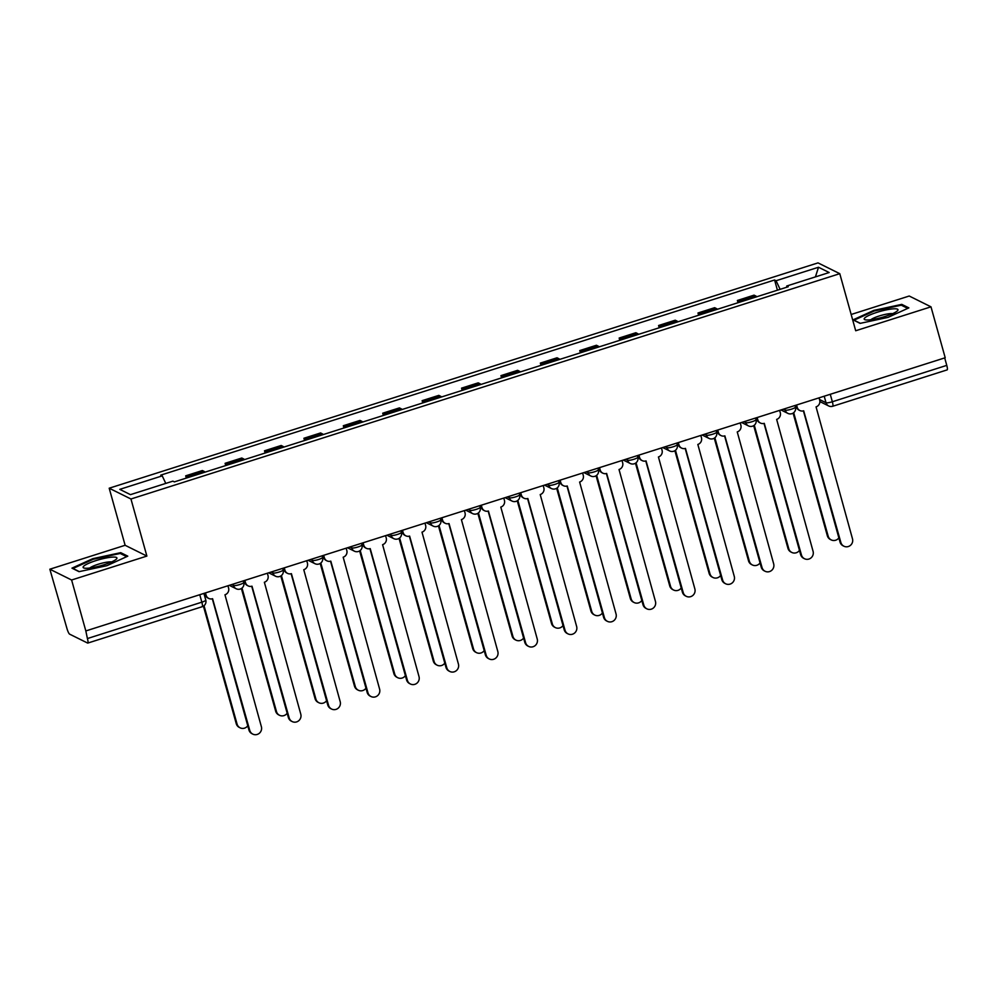 <?xml version="1.0" encoding="UTF-8"?>
<svg xmlns="http://www.w3.org/2000/svg" width="997" height="997" viewBox="0 0 997 997"><rect width="100%" height="100%" fill="white"/><g stroke="black" fill="none" stroke-linecap="round" stroke-linejoin="round"><path stroke-width="1.5" d="M49.85 569.212L71.61 580.005L85.829 630.939L945.206 357.749L930.986 306.827L855.7 330.755L839.773 273.677L818.014 262.884L109.196 488.206L125.124 545.284L49.85 569.212L66.924 628.397A5.396 1.034 -107.6 0 0 69.616 634.142L87.574 643.04A5.396 1.034 -107.6 0 0 87.773 643.077A5.396 1.034 -107.6 0 0 87.412 638.554L201.843 602.176A5.396 0.972 -15.6 0 0 205.781 600.094L203.899 593.402M930.986 306.827L909.227 296.022L851.164 314.479M71.61 580.005L146.883 556.077L130.956 498.998L839.773 273.677M85.829 630.939L87.412 638.554M944.695 357.911L946.776 365.376A5.396 1.034 72.4 0 1 947.15 369.887L832.719 406.265A5.396 1.034 -107.6 0 0 832.345 401.754L946.776 365.376M756.748 296.757A12.425 2.38 -107.6 0 0 756 296.109L754.056 295.149L737.394 300.458L739.325 301.418A12.425 2.38 72.4 0 1 740.086 302.066M738.017 302.714L737.394 300.458M717.342 309.294A12.425 2.38 -107.6 0 0 716.594 308.646L714.65 307.687L697.987 312.983L699.919 313.943A12.425 2.38 72.4 0 1 700.679 314.591M698.61 315.239L697.987 312.983M677.935 321.819A12.425 2.38 -107.6 0 0 677.187 321.171L675.243 320.211L658.581 325.508L660.513 326.468A12.425 2.38 72.4 0 1 661.273 327.116M659.204 327.776L658.581 325.508M638.529 334.344A12.425 2.38 -107.6 0 0 637.781 333.696L635.837 332.736L619.162 338.033L621.106 338.992A12.425 2.38 72.4 0 1 621.866 339.641M619.798 340.301L619.162 338.033M599.122 346.869A12.425 2.38 -107.6 0 0 598.362 346.221L596.43 345.261L579.755 350.558L581.7 351.517A12.425 2.38 72.4 0 1 582.46 352.165M580.391 352.826L579.755 350.558M559.716 359.394A12.425 2.38 -107.6 0 0 558.956 358.746L557.024 357.786L540.349 363.095L542.293 364.055A12.425 2.38 72.4 0 1 543.041 364.703M540.985 365.351L540.349 363.095M520.309 371.918A12.425 2.38 -107.6 0 0 519.549 371.283L517.617 370.323L500.943 375.62L502.887 376.579A12.425 2.38 72.4 0 1 503.635 377.227M501.578 377.875L500.943 375.62M480.903 384.456A12.425 2.38 -107.6 0 0 480.143 383.808L478.211 382.848L461.536 388.145L463.48 389.104A12.425 2.38 72.4 0 1 464.228 389.752M462.172 390.413L461.536 388.145M441.497 396.98A12.425 2.38 -107.6 0 0 440.736 396.332L438.805 395.373L422.13 400.669L424.074 401.629A12.425 2.38 72.4 0 1 424.822 402.277M422.765 402.938L422.13 400.669M402.09 409.505A12.425 2.38 -107.6 0 0 401.33 408.857L399.398 407.898L382.723 413.194L384.668 414.154A12.425 2.38 72.4 0 1 385.415 414.802M383.359 415.462L382.723 413.194M362.684 422.03A12.425 2.38 -107.6 0 0 361.923 421.382L359.992 420.422L343.317 425.731L345.249 426.691A12.425 2.38 72.4 0 1 346.009 427.327M343.953 427.987L343.317 425.731M323.277 434.555A12.425 2.38 -107.6 0 0 322.517 433.907L320.585 432.947L303.911 438.256L305.842 439.216A12.425 2.38 72.4 0 1 306.602 439.864M304.546 440.512L303.911 438.256M283.871 447.092A12.425 2.38 -107.6 0 0 283.111 446.444L281.179 445.485L264.504 450.781L266.436 451.741A12.425 2.38 72.4 0 1 267.196 452.389M265.14 453.037L264.504 450.781M244.464 459.617A12.425 2.38 -107.6 0 0 243.704 458.969L241.773 458.009L225.098 463.306L227.029 464.266A12.425 2.38 72.4 0 1 227.79 464.914M225.733 465.574L225.098 463.306M205.058 472.142A12.425 2.38 -107.6 0 0 204.298 471.494L202.366 470.534L185.691 475.831L187.623 476.79A12.425 2.38 72.4 0 1 188.383 477.438M186.327 478.099L185.691 475.831M780.115 289.342L776.065 280.73L818.512 267.246L829.168 272.53L786.733 286.014L786.77 287.223M776.065 280.73L774.582 279.995L160.741 475.133L162.237 475.868L119.79 489.353L130.457 494.649L172.892 481.152L174.375 481.887L788.216 286.762L786.733 286.014M109.196 488.206L130.956 498.998M860.099 323.377L888.015 317.382L908.853 307.874L901.787 304.372L873.883 310.366L853.033 319.863L860.099 323.377M125.124 545.284L146.883 556.077M79.037 571.667L106.953 565.673L127.79 556.164L120.724 552.662L92.821 558.656L71.971 568.153L79.037 571.667M777.423 290.189L774.582 279.995M162.237 475.868L165.776 483.42M818.512 267.246L815.421 276.904M874.07 311.064L873.883 310.366M902.135 305.593L901.787 304.372M93.008 559.354L92.821 558.656M121.073 553.883L120.724 552.662M796.566 405.006L797.201 407.299A5.396 5.209 116.4 0 0 803.682 410.801L840.87 542.493A6.206 5.994 116.4 0 0 850.503 545.309A6.206 5.994 116.4 0 0 852.485 538.804L816.057 406.876A5.396 5.209 116.4 0 0 819.684 400.146L819.048 397.853M843.911 546.206L843.088 545.808A6.206 5.994 -63.6 0 1 840.035 542.081L803.408 410.889M799.856 410.527L799.033 410.116A5.396 5.209 -63.6 0 1 796.379 406.888L795.905 405.206M793.687 412.683L828.183 536.199A6.206 5.994 116.4 0 0 838.863 537.857M831.224 539.913L830.401 539.514A6.206 5.994 -63.6 0 1 827.348 535.788L793.101 413.107M757.159 417.531L757.795 419.824A5.396 5.209 116.4 0 0 764.275 423.339L801.463 555.017A6.206 5.994 116.4 0 0 811.097 557.834A6.206 5.994 116.4 0 0 813.078 551.329L776.651 419.401A5.396 5.209 116.4 0 0 780.277 412.671L779.642 410.378M804.504 558.744L803.682 558.332A6.206 5.994 -63.6 0 1 800.628 554.606L764.001 423.413M760.449 423.052L759.627 422.641A5.396 5.209 -63.6 0 1 756.972 419.413L756.499 417.731M717.753 430.056L718.388 432.349A5.396 5.209 116.4 0 0 724.869 435.863L762.044 567.542A6.206 5.994 116.4 0 0 771.69 570.359A6.206 5.994 116.4 0 0 773.672 563.853L737.244 431.925A5.396 5.209 116.4 0 0 740.871 425.196L740.235 422.915M765.098 571.269L764.275 570.857A6.206 5.994 -63.6 0 1 761.222 567.143L724.595 435.938M721.043 435.577L720.22 435.178A5.396 5.209 -63.6 0 1 717.566 431.938L717.092 430.268M893.25 308.846A17.56 3.141 -15.6 0 0 871.951 314.105A17.56 3.141 -15.6 0 0 865.309 319.813A17.56 3.141 -15.6 0 0 868.935 319.925A17.56 3.141 -15.6 0 0 885.274 316.41A17.56 3.141 -15.6 0 0 897.4 310.852A17.56 3.141 -15.6 0 0 893.25 308.846M892.602 313.669A12.014 2.144 -15.6 0 0 890.259 313.619A12.014 2.144 -15.6 0 0 870.867 319.738M860.349 323.315L854.043 320.187L874.244 310.989L901.288 305.182L907.744 308.385M112.187 557.136A17.56 3.141 -15.6 0 0 90.889 562.395A17.56 3.141 -15.6 0 0 84.246 568.103A17.56 3.141 -15.6 0 0 87.873 568.215A17.56 3.141 -15.6 0 0 104.211 564.701A17.56 3.141 -15.6 0 0 116.337 559.143A17.56 3.141 -15.6 0 0 112.187 557.136M111.539 561.959A12.014 2.144 -15.6 0 0 109.196 561.909A12.014 2.144 -15.6 0 0 89.805 568.028M79.286 571.617L72.98 568.489L93.182 559.28L120.226 553.472L126.681 556.675M754.28 425.208L788.764 548.724A6.206 5.994 116.4 0 0 799.457 550.381M791.817 552.45L790.995 552.039A6.206 5.994 -63.6 0 1 787.942 548.313L753.695 425.644M714.874 437.745L749.358 561.249A6.206 5.994 116.4 0 0 760.05 562.906M752.411 564.975L751.588 564.564A6.206 5.994 -63.6 0 1 748.535 560.85L714.288 438.169M678.346 442.581L678.982 444.874A5.396 5.209 116.4 0 0 685.462 448.388L722.638 580.08A6.206 5.994 116.4 0 0 732.272 582.884A6.206 5.994 116.4 0 0 734.266 576.378L697.838 444.45A5.396 5.209 116.4 0 0 701.464 437.733L700.829 435.44M725.691 583.793L724.869 583.382A6.206 5.994 -63.6 0 1 721.816 579.668L685.188 448.463M681.636 448.114L680.814 447.703A5.396 5.209 -63.6 0 1 678.159 444.463L677.686 442.793M638.94 455.106L639.576 457.399A5.396 5.209 116.4 0 0 646.056 460.913L683.232 592.604A6.206 5.994 116.4 0 0 692.865 595.421A6.206 5.994 116.4 0 0 694.859 588.903L658.431 456.975A5.396 5.209 116.4 0 0 662.058 450.258L661.422 447.965M686.285 596.318L685.462 595.907A6.206 5.994 -63.6 0 1 682.409 592.193L645.782 461M642.23 460.639L641.407 460.228A5.396 5.209 -63.6 0 1 638.753 456.987L638.279 455.317M599.533 467.643L600.169 469.923A5.396 5.209 116.4 0 0 606.65 473.438L643.825 605.129A6.206 5.994 116.4 0 0 653.459 607.946A6.206 5.994 116.4 0 0 655.453 601.44L619.025 469.512A5.396 5.209 116.4 0 0 622.651 462.782L622.016 460.489M646.879 608.843L646.056 608.432A6.206 5.994 -63.6 0 1 643.003 604.718L606.375 473.525M602.824 473.164L602.001 472.752A5.396 5.209 -63.6 0 1 599.347 469.525L598.873 467.842M675.468 450.27L709.951 573.786A6.206 5.994 116.4 0 0 720.644 575.431M713.005 577.5L712.182 577.089A6.206 5.994 -63.6 0 1 709.129 573.375L674.882 450.694M636.061 462.795L670.545 586.311A6.206 5.994 116.4 0 0 681.225 587.968M673.598 590.025L672.776 589.613A6.206 5.994 -63.6 0 1 669.722 585.9L635.475 463.219M596.655 475.32L631.138 598.836A6.206 5.994 116.4 0 0 641.819 600.493M634.192 602.549L633.369 602.138A6.206 5.994 -63.6 0 1 630.316 598.424L596.069 475.743M560.127 480.168L560.763 482.461A5.396 5.209 116.4 0 0 567.243 485.975L604.419 617.654A6.206 5.994 116.4 0 0 614.052 620.47A6.206 5.994 116.4 0 0 616.046 613.965L579.618 482.037A5.396 5.209 116.4 0 0 583.245 475.307L582.609 473.014M607.472 621.368L606.65 620.969A6.206 5.994 -63.6 0 1 603.596 617.243L566.969 486.05M563.417 485.689L562.595 485.277A5.396 5.209 -63.6 0 1 559.94 482.05L559.467 480.367M557.248 487.845L591.732 611.36A6.206 5.994 116.4 0 0 602.412 613.018M594.785 615.074L593.963 614.675A6.206 5.994 -63.6 0 1 590.909 610.949L556.662 488.281M520.721 492.692L521.356 494.986A5.396 5.209 116.4 0 0 527.837 498.5L565.012 630.179A6.206 5.994 116.4 0 0 574.646 632.995A6.206 5.994 116.4 0 0 576.64 626.49L540.212 494.562A5.396 5.209 116.4 0 0 543.839 487.832L543.203 485.539M568.066 633.905L567.243 633.494A6.206 5.994 -63.6 0 1 564.19 629.768L527.563 498.575M524.011 498.213L523.176 497.802A5.396 5.209 -63.6 0 1 520.534 494.574L520.06 492.904M517.842 500.382L552.326 623.885A6.206 5.994 116.4 0 0 563.006 625.543M555.379 627.612L554.556 627.2A6.206 5.994 -63.6 0 1 551.503 623.474L517.256 500.806M481.302 505.217L481.95 507.51A5.396 5.209 116.4 0 0 488.43 511.025L525.606 642.704A6.206 5.994 116.4 0 0 535.239 645.52A6.206 5.994 116.4 0 0 537.233 639.015L500.806 507.087A5.396 5.209 116.4 0 0 504.432 500.369L503.784 498.076M528.659 646.43L527.837 646.019A6.206 5.994 -63.6 0 1 524.783 642.305L488.156 511.1M484.604 510.738L483.769 510.339A5.396 5.209 -63.6 0 1 481.127 507.099L480.654 505.429M478.435 512.907L512.919 636.41A6.206 5.994 116.4 0 0 523.599 638.068M515.972 640.136L515.15 639.725A6.206 5.994 -63.6 0 1 512.097 636.011L477.85 513.33M441.895 517.742L442.543 520.035A5.396 5.209 116.4 0 0 449.024 523.55L486.2 655.241A6.206 5.994 116.4 0 0 495.833 658.057A6.206 5.994 116.4 0 0 497.827 651.539L461.399 519.611A5.396 5.209 116.4 0 0 465.026 512.894L464.378 510.601M489.253 658.955L488.43 658.543A6.206 5.994 -63.6 0 1 485.377 654.83L448.75 523.624M445.198 523.275L444.363 522.864A5.396 5.209 -63.6 0 1 441.721 519.624L441.247 517.954M439.029 525.431L473.513 648.947A6.206 5.994 116.4 0 0 484.193 650.592M476.566 652.661L475.743 652.25A6.206 5.994 -63.6 0 1 472.69 648.536L438.443 525.855M402.489 530.267L403.137 532.56A5.396 5.209 116.4 0 0 409.617 536.074L446.793 667.766A6.206 5.994 116.4 0 0 456.427 670.582A6.206 5.994 116.4 0 0 458.421 664.064L421.993 532.149A5.396 5.209 116.4 0 0 425.619 525.419L424.971 523.126M449.846 671.48L449.024 671.068A6.206 5.994 -63.6 0 1 445.971 667.354L409.343 536.162M405.791 535.8L404.956 535.389A5.396 5.209 -63.6 0 1 402.314 532.161L401.841 530.479M399.623 537.956L434.106 661.472A6.206 5.994 116.4 0 0 444.787 663.13M437.16 665.186L436.337 664.775A6.206 5.994 -63.6 0 1 433.284 661.061L399.037 538.38M363.082 542.804L363.731 545.097A5.396 5.209 116.4 0 0 370.211 548.599L407.387 680.29A6.206 5.994 116.4 0 0 417.02 683.107A6.206 5.994 116.4 0 0 419.014 676.602L382.586 544.674A5.396 5.209 116.4 0 0 386.213 537.944L385.565 535.651M410.44 684.004L409.617 683.593A6.206 5.994 -63.6 0 1 406.564 679.879L369.937 548.686M366.385 548.325L365.55 547.914A5.396 5.209 -63.6 0 1 362.908 544.686L362.434 543.004M360.216 550.481L394.7 673.997A6.206 5.994 116.4 0 0 405.38 675.654M397.753 677.711L396.931 677.299A6.206 5.994 -63.6 0 1 393.877 673.586L359.63 550.905M323.676 555.329L324.324 557.622A5.396 5.209 116.4 0 0 330.805 561.137L367.98 692.815A6.206 5.994 116.4 0 0 377.614 695.632A6.206 5.994 116.4 0 0 379.608 689.126L343.18 557.198A5.396 5.209 116.4 0 0 346.806 550.469L346.158 548.176M371.034 696.529L370.211 696.13A6.206 5.994 -63.6 0 1 367.158 692.404L330.53 561.211M326.966 560.85L326.144 560.439A5.396 5.209 -63.6 0 1 323.502 557.211L323.028 555.528M320.81 563.006L355.293 686.522A6.206 5.994 116.4 0 0 365.974 688.179M358.347 690.248L357.524 689.837A6.206 5.994 -63.6 0 1 354.471 686.11L320.211 563.442M284.27 567.854L284.918 570.147A5.396 5.209 116.4 0 0 291.398 573.661L328.574 705.34A6.206 5.994 116.4 0 0 338.207 708.157A6.206 5.994 116.4 0 0 340.189 701.651L303.773 569.723A5.396 5.209 116.4 0 0 307.4 562.993L306.752 560.713M331.627 709.066L330.805 708.655A6.206 5.994 -63.6 0 1 327.751 704.941L291.124 573.736M287.56 573.375L286.737 572.963A5.396 5.209 -63.6 0 1 284.083 569.736L283.622 568.066M281.403 575.543L315.887 699.047A6.206 5.994 116.4 0 0 326.567 700.704M318.94 702.773L318.118 702.362A6.206 5.994 -63.6 0 1 315.064 698.648L280.805 575.967M244.863 580.379L245.511 582.672A5.396 5.209 116.4 0 0 251.992 586.186L289.167 717.877A6.206 5.994 116.4 0 0 298.801 720.681A6.206 5.994 116.4 0 0 300.782 714.176L264.367 582.248A5.396 5.209 116.4 0 0 267.994 575.531L267.346 573.238M292.221 721.591L291.398 721.18A6.206 5.994 -63.6 0 1 288.345 717.466L251.718 586.261M248.153 585.9L247.331 585.501A5.396 5.209 -63.6 0 1 244.676 582.26L244.215 580.59M241.997 588.068L276.481 711.584A6.206 5.994 116.4 0 0 287.161 713.229M279.534 715.298L278.711 714.886A6.206 5.994 -63.6 0 1 275.658 711.173L241.399 588.492M205.457 592.903L206.105 595.197A5.396 5.209 116.4 0 0 212.585 598.711L249.761 730.402A6.206 5.994 116.4 0 0 259.394 733.219A6.206 5.994 116.4 0 0 261.376 726.701L224.961 594.773A5.396 5.209 116.4 0 0 228.587 588.056L227.939 585.762M252.814 734.116L251.992 733.705A6.206 5.994 -63.6 0 1 248.938 729.991L212.311 598.786M208.747 598.437L207.924 598.026A5.396 5.209 -63.6 0 1 205.27 594.785L204.809 593.115M204.024 605.715L237.074 724.109A6.206 5.994 116.4 0 0 247.755 725.766M240.127 727.822L239.305 727.411A6.206 5.994 -63.6 0 1 236.252 723.697L203.425 606.139M231.64 584.591L233.497 585.513A5.396 0.972 -15.6 0 0 239.816 584.529A5.396 0.972 -15.6 0 0 243.754 582.447L243.318 580.877M271.047 572.054L272.904 572.988A5.396 0.972 -15.6 0 0 279.222 572.004A5.396 0.972 -15.6 0 0 283.16 569.923L282.724 568.352M310.453 559.529L312.31 560.451A5.396 0.972 -15.6 0 0 318.629 559.479A5.396 0.972 -15.6 0 0 322.567 557.398L322.131 555.815M349.86 547.004L351.717 547.926A5.396 0.972 -15.6 0 0 358.035 546.954A5.396 0.972 -15.6 0 0 361.973 544.873L361.537 543.29M389.266 534.479L391.123 535.401A5.396 0.972 -15.6 0 0 397.442 534.429A5.396 0.972 -15.6 0 0 401.38 532.348L400.944 530.765M428.673 521.954L430.53 522.877A5.396 0.972 -15.6 0 0 436.848 521.905A5.396 0.972 -15.6 0 0 440.786 519.823L440.35 518.241M468.079 509.43L469.936 510.352A5.396 0.972 -15.6 0 0 476.254 509.367A5.396 0.972 -15.6 0 0 480.193 507.286L479.756 505.716M507.485 496.892L509.342 497.827A5.396 0.972 -15.6 0 0 515.661 496.842A5.396 0.972 -15.6 0 0 519.599 494.761L519.163 493.191M546.892 484.368L548.749 485.29A5.396 0.972 -15.6 0 0 555.08 484.318A5.396 0.972 -15.6 0 0 559.005 482.236L558.569 480.654M586.298 471.843L588.155 472.765A5.396 0.972 -15.6 0 0 594.486 471.793A5.396 0.972 -15.6 0 0 598.412 469.712L597.976 468.129M625.705 459.318L627.562 460.24A5.396 0.972 -15.6 0 0 633.893 459.268A5.396 0.972 -15.6 0 0 637.818 457.187L637.382 455.604M665.111 446.793L666.968 447.715A5.396 0.972 -15.6 0 0 673.299 446.731A5.396 0.972 -15.6 0 0 677.225 444.65L676.789 443.079M704.518 434.268L706.375 435.19A5.396 0.972 -15.6 0 0 712.705 434.206A5.396 0.972 -15.6 0 0 716.631 432.125L716.195 430.554M743.924 421.731L745.781 422.666A5.396 0.972 -15.6 0 0 752.112 421.681A5.396 0.972 -15.6 0 0 756.038 419.6L755.601 418.03M783.33 409.206L785.2 410.128A5.396 0.972 -15.6 0 0 791.518 409.156A5.396 0.972 -15.6 0 0 795.444 407.075L795.008 405.492M819.497 399.485L826.027 402.726A5.396 0.972 -15.6 0 0 832.345 401.754L830.264 394.289M824.207 396.208L826.027 402.726A5.396 5.209 -63.6 0 0 828.681 405.953A5.396 5.396 0 0 0 832.719 406.265A5.396 1.034 -107.6 0 1 832.507 406.24A5.396 5.209 -63.6 0 1 828.681 405.953L819.883 401.592M233.111 584.117L233.497 585.513A5.396 5.209 116.4 0 0 236.152 588.741A5.396 5.396 0 0 0 243.754 582.447M272.517 571.593L272.904 572.988A5.396 5.209 116.4 0 0 275.558 576.216A5.396 5.396 0 0 0 283.16 569.923M311.924 559.068L312.31 560.451A5.396 5.209 116.4 0 0 314.965 563.691A5.396 5.396 0 0 0 322.567 557.398M351.33 546.543L351.717 547.926A5.396 5.209 116.4 0 0 354.371 551.167A5.396 5.396 0 0 0 361.973 544.873M390.737 534.006L391.123 535.401A5.396 5.209 116.4 0 0 393.778 538.642A5.396 5.396 0 0 0 401.38 532.348M430.143 521.481L430.53 522.877A5.396 5.209 116.4 0 0 433.184 526.104A5.396 5.396 0 0 0 440.786 519.823M469.55 508.956L469.936 510.352A5.396 5.209 116.4 0 0 472.59 513.58A5.396 5.396 0 0 0 480.193 507.286M508.956 496.431L509.342 497.827A5.396 5.209 116.4 0 0 511.997 501.055A5.396 5.396 0 0 0 519.599 494.761M548.362 483.906L548.749 485.29A5.396 5.209 116.4 0 0 551.403 488.53A5.396 5.396 0 0 0 559.005 482.236M587.769 471.369L588.155 472.765A5.396 5.209 116.4 0 0 590.81 476.005A5.396 5.396 0 0 0 598.412 469.712M627.175 458.844L627.562 460.24A5.396 5.209 116.4 0 0 630.216 463.468A5.396 5.396 0 0 0 637.818 457.187M666.582 446.32L666.968 447.715A5.396 5.209 116.4 0 0 669.623 450.943A5.396 5.396 0 0 0 677.225 444.65M705.988 433.795L706.375 435.19A5.396 5.209 116.4 0 0 709.029 438.418A5.396 5.396 0 0 0 716.631 432.125M745.395 421.27L745.781 422.666A5.396 5.209 116.4 0 0 748.435 425.893A5.396 5.396 0 0 0 756.038 419.6M784.801 408.745L785.2 410.128A5.396 5.209 116.4 0 0 787.842 413.369A5.396 5.396 0 0 0 795.444 407.075M227.029 464.266L243.704 458.969M266.436 451.741L283.111 446.444M305.842 439.216L322.517 433.907M345.249 426.691L361.923 421.382M384.668 414.154L401.33 408.857M424.074 401.629L440.736 396.332M463.48 389.104L480.143 383.808M502.887 376.579L519.549 371.283M542.293 364.055L558.956 358.746M581.7 351.517L598.362 346.221M621.106 338.992L637.781 333.696M660.513 326.468L677.187 321.171M699.919 313.943L716.594 308.646M739.325 301.418L756 296.109M187.623 476.79L204.298 471.494M199.761 594.723L201.843 602.176A5.396 1.034 -107.6 0 1 202.204 606.699A5.396 5.396 0 0 0 205.781 600.094M202.005 606.675A5.396 1.034 -107.6 0 0 202.204 606.699L87.773 643.077M797.201 407.299L796.379 406.888M840.87 542.493L840.035 542.081M827.348 535.788L828.183 536.199M757.795 419.824L756.972 419.413M801.463 555.017L800.628 554.606M718.388 432.349L717.566 431.938M762.044 567.542L761.222 567.143M787.942 548.313L788.764 548.724M748.535 560.85L749.358 561.249M678.982 444.874L678.159 444.463M722.638 580.08L721.816 579.668M639.576 457.399L638.753 456.987M683.232 592.604L682.409 592.193M600.169 469.923L599.347 469.525M643.825 605.129L643.003 604.718M709.129 573.375L709.951 573.786M669.722 585.9L670.545 586.311M630.316 598.424L631.138 598.836M560.763 482.461L559.94 482.05M604.419 617.654L603.596 617.243M590.909 610.949L591.732 611.36M521.356 494.986L520.534 494.574M565.012 630.179L564.19 629.768M551.503 623.474L552.326 623.885M481.95 507.51L481.127 507.099M525.606 642.704L524.783 642.305M512.097 636.011L512.919 636.41M442.543 520.035L441.721 519.624M486.2 655.241L485.377 654.83M472.69 648.536L473.513 648.947M403.137 532.56L402.314 532.161M446.793 667.766L445.971 667.354M433.284 661.061L434.106 661.472M363.731 545.097L362.908 544.686M407.387 680.29L406.564 679.879M393.877 673.586L394.7 673.997M324.324 557.622L323.502 557.211M367.98 692.815L367.158 692.404M354.471 686.11L355.293 686.522M284.918 570.147L284.083 569.736M328.574 705.34L327.751 704.941M315.064 698.648L315.887 699.047M245.511 582.672L244.676 582.26M289.167 717.877L288.345 717.466M275.658 711.173L276.481 711.584M206.105 595.197L205.27 594.785M249.761 730.402L248.938 729.991M236.252 723.697L237.074 724.109M780.975 409.954L787.842 413.369M741.569 422.479L748.435 425.893M702.162 435.016L709.029 438.418M662.756 447.541L669.623 450.943M623.349 460.066L630.216 463.468M583.943 472.59L590.81 476.005M544.536 485.115L551.403 488.53M505.13 497.653L511.997 501.055M465.724 510.177L472.59 513.58M426.317 522.702L433.184 526.104M386.911 535.227L393.778 538.642M347.504 547.752L354.371 551.167M308.098 560.277L314.965 563.691M268.692 572.814L275.558 576.216M229.285 585.339L236.152 588.741"/></g></svg>
